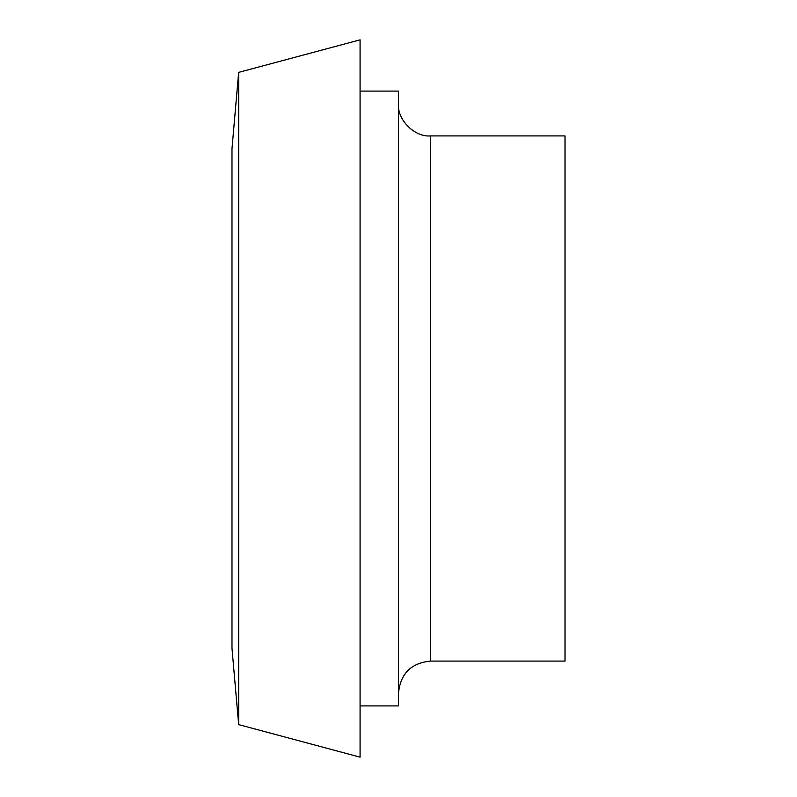 <?xml version="1.0" encoding="UTF-8"?>
<svg xmlns="http://www.w3.org/2000/svg" width="797" height="797" viewBox="0 0 797 797"><rect width="100%" height="100%" fill="white"/><g stroke="black" fill="none" stroke-linecap="round" stroke-linejoin="round"><path stroke-width="1.2" d="M238.662 72.378L231.987 148.73L231.987 648.27L238.662 724.622L360.075 757.15L360.075 39.85L238.662 72.378L238.662 724.622M360.075 91.087L398.5 91.087L398.5 705.913L360.075 705.913M430.519 135.918L430.519 661.082L565.013 661.082L565.013 135.918L430.519 135.918C414.679 137.353 397.065 119.739 398.5 103.899M430.519 661.082C411.093 663.004 400.413 673.674 398.5 693.101"/></g></svg>

